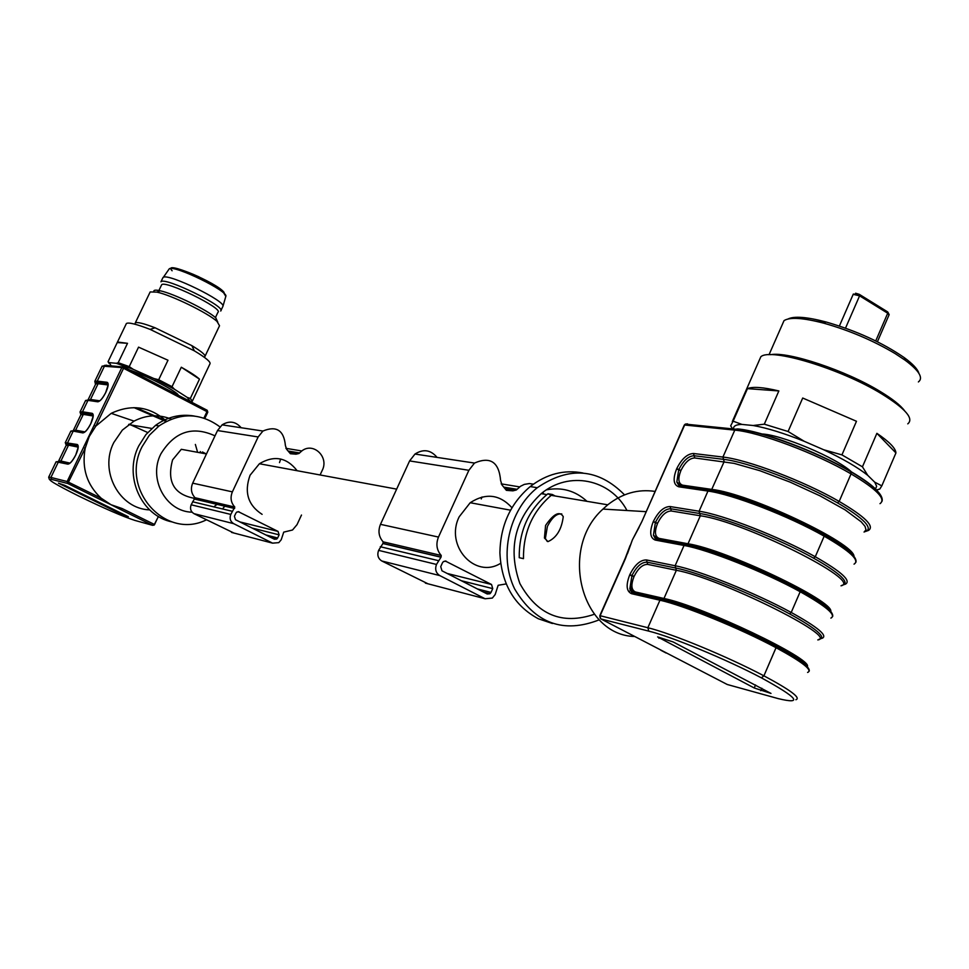 <?xml version="1.0" encoding="UTF-8"?>
<svg xmlns="http://www.w3.org/2000/svg" width="969" height="969" viewBox="0 0 969 969"><rect width="100%" height="100%" fill="white"/><g stroke="black" fill="none" stroke-linecap="round" stroke-linejoin="round"><path stroke-width="1.45" d="M511.971 507.744C499.701 494.347 485.784 492.676 470.195 502.729L459.221 516.743C444.589 545.668 474.98 579.377 500.646 563.316M506.218 583.919L498.151 585.288L495.171 594.542L492.337 598.067L485.106 598.757L439.781 575.586C435.88 573.03 434.778 569.312 436.486 564.442L441.065 557.102L441.222 555.455C436.644 550.174 435.735 544.045 438.472 537.068L468.875 470.292L474.483 463.061C490.278 456.217 498.974 462.031 500.598 480.491L502.027 485.033L506.375 490.35L512.892 490.847L516.32 489.987L520.523 486.268L524.314 484.391L529.377 483.555L533.386 484.161M542.955 492.288L543.791 494.093M446.309 561.221L443.475 561.511L442.47 562.783L440.725 566.623L441.961 570.789L487.25 593.997L489.963 593.731L491.029 592.422L492.736 588.619L491.537 584.489L445.122 560.93M428.019 583.822L381.786 560.978C378.031 558.532 376.977 554.995 378.6 550.368L382.997 543.403L383.143 541.841C378.734 536.802 377.849 530.976 380.478 524.338L409.608 460.917L414.986 454.049C423.356 448.72 430.708 449.834 437.067 457.392M482.029 496.976L481.254 498.938M297.132 470.716C286.703 457.344 274.13 455.018 259.413 463.739L250.063 475.246C243.982 492.191 248.003 505.224 262.102 514.345M301.48 515.048L297.035 524.629L292.529 530.007L283.735 532.126L281.216 539.757L278.793 542.64L272.592 543.149L233.65 523.648C230.307 521.504 229.35 518.427 230.792 514.43L234.801 507.053C230.864 502.657 230.065 497.594 232.378 491.864L258.142 436.958L262.926 431.035C276.431 425.464 283.929 430.297 285.407 445.558L286.654 449.313L290.409 453.734L296.005 454.182L298.949 453.492L301.795 450.96C313.266 441.767 329.23 456.956 322.265 470.292L320.097 474.967M239.186 511.838L236.763 512.056L235.903 513.11L234.425 516.259L235.491 519.711L274.409 539.236L276.746 539.043L277.655 537.965L279.108 534.84L278.055 531.412L238.168 511.596M233.844 533.011L193.933 513.643C190.699 511.571 189.779 508.628 191.159 504.788L195.023 497.727C191.22 493.512 190.445 488.655 192.674 483.156L217.516 430.539L222.119 424.858C229.314 420.449 235.661 421.418 241.172 427.741M280.695 459.003L279.508 462.588M206.458 453.952L181.312 449.301L172.591 459.863C166.595 481.944 174.141 494.808 195.253 498.478M93.048 415.98L83.334 414.381L82.607 413.024L80.572 413.194L81.008 414.514M166.523 421.261C150.05 406.471 131.614 403.831 111.217 413.339L95.822 426.118L89.221 436.559L85.175 448.296L83.431 447.557L121.828 367.578L102.133 366.1L94.817 381.314L97.251 381.108L97.663 382.416L95.253 382.682L95.531 384.33M65.238 442.663L77.241 444.492L77.665 445.813L66.595 443.657L65.747 443.947L66.376 445.037M100.049 499.41L67.782 483.507L85.175 448.296C81.59 468.293 86.919 484.924 101.151 498.187L110.999 504.704L100.049 499.41L101.151 498.187L67.14 481.52L83.431 447.557M120.98 509.73L110.999 504.704L122.094 508.519L120.98 509.73L152.617 525.331L134.933 520.426C123.22 516.659 104.567 508.58 78.998 496.189L78.998 496.189C54.821 484.125 45.676 478.529 51.551 479.389L67.782 483.507L67.14 481.52L50.921 477.438L51.551 479.389M128.259 516.804L121.803 514.491L58.443 483.168L64.838 485.384L128.296 516.707M94.078 425.391L95.822 426.118L123.56 368.281L121.828 367.578L122.264 367.033L123.741 366.9L123.56 368.281L206.978 411.631L207.1 410.238L123.826 366.948M129.41 369.94C145.52 375.015 178.708 392.312 178.344 395.376M109.085 363.411L108.056 361.716L109.194 362.612L116.304 363.302L118.206 362.697L129.228 366.609L138.555 347.144L167.988 360.238L158.686 379.739L172.034 386.692L181.3 367.227C190.203 372.217 196.271 376.178 199.481 379.133L190.336 398.416L192.286 401.227L201.261 382.295M109.194 362.612L111.278 365.919M190.433 401.651L187.271 397.435L190.336 398.416M172.034 386.692L174.432 389.223L187.271 397.435M174.432 389.223L153.914 378.54L158.686 379.739M129.228 366.609L133.25 369.334L153.914 378.54M133.25 369.334L116.304 363.302M204.834 356.677C205.925 355.187 201.588 351.505 191.85 345.63L155.088 327.788C143.666 323.392 137.065 321.781 135.272 322.943L149.941 292.42M205.065 356.192L219.527 325.741L217.008 321.429C207.972 312.987 171.549 295.206 156.905 292.117L150.171 291.935M201.31 382.052L209.885 363.993C211.194 362.236 206.009 357.852 194.345 350.839L150.098 329.375C136.399 324.094 128.502 322.144 126.394 323.513L126.14 324.034M108.056 361.716L117.491 342.009L127.508 343.317L118.206 362.697M217.783 322.144L215.821 317.893C207.451 310.056 173.826 293.643 160.26 290.797C155.621 289.755 153.49 289.997 153.841 291.548M192.286 401.227L190.518 401.699M127.508 343.317L117.261 342.566M167.988 360.238L138.555 347.144M199.481 379.133L181.3 367.227M220.896 310.528L222.918 306.374C226.262 301.407 168.921 273.343 163.373 277.279L162.768 277.982M220.678 311.013C227.121 307.088 164.027 276.238 160.927 281.822L162.986 277.534M215.433 317.553L217.928 312.309C223.972 308.639 164.548 279.593 161.629 284.825L161.435 285.237M171.295 419.129C158.783 414.151 146.367 414.805 134.049 421.115L122.36 430.079L113.773 442.603C98.971 471.14 119.393 508.967 149.662 509.888M197.615 452.305L195.363 444.432M194.333 416.04C180.404 413.702 167.48 416.803 155.549 425.367L145.931 434.572L138.712 445.97C123.378 475.985 141.256 516.005 172.203 521.952M219.939 426.857C200.304 412.515 179.992 412.2 159.025 425.936L149.383 435.178L142.14 446.624C119.599 489.175 165.493 540.484 206.373 519.844M223.197 508.035L224.953 506.121M214.997 435.856C192.589 425.597 174.541 431.617 160.854 453.916C148.027 478.795 165.844 511.705 192.068 512.189M214.767 506.024L217.213 504.292M206.203 453.904L202.424 451.966L203.357 453.371M204.035 453.504L203.151 453.044M200.256 451.566L201.201 452.971M634.78 636.5C581.146 635.47 558.834 548.369 602.96 509.076L607.745 504.813C622.352 493.366 638.062 488.897 654.899 491.392M705.432 549.302L705.517 549.956M594.36 614.273C562.177 625.175 537.347 614.94 519.881 583.544C507.671 548.696 514.769 518.742 541.187 493.657C569.045 470.425 610.373 479.049 626.991 510.518M630.044 589.37L631.897 586.257M627.476 553.674L632.394 539.866L625.405 558.701L600.138 615.715L647.849 627.73L659.95 600.211L631.57 593.694C626.398 591.381 625.78 585.131 629.693 574.944L629.826 574.641C634.816 564.709 640.364 559.803 646.48 559.949L647.098 562.177C641.551 562.032 636.5 566.49 631.97 575.513L629.85 588.728L633.06 592.701L634.005 591.272M552.306 494.481L547.994 493.754L546.891 494.614C528.166 510.651 518.948 531.678 519.227 557.696L523.466 558.641C523.187 532.526 532.441 511.426 551.216 495.341L552.306 494.481L555.128 495.995M547.945 541.623C556.521 537.807 561.632 529.474 563.255 516.634C559.622 510.724 553.735 513.655 545.583 525.428L544.433 538.001L547.945 541.623M646.48 559.949L675.114 565.751L684.041 545.462L686.04 544.614L705.493 549.653L738.62 561.475L774.667 577.173L799.873 589.939L800.164 591.732L791.213 612.469L800.164 591.732C764.674 572.098 707.854 549.556 684.041 545.462L655.262 540.072C650.017 537.989 649.327 531.908 653.203 521.807L653.336 521.504C658.314 511.608 663.886 506.63 670.076 506.545L699.097 511.232L707.964 491.065L678.797 486.801C673.467 484.948 672.728 479.025 676.568 469.008L676.701 468.705C681.655 458.858 687.251 453.795 693.513 453.504L722.922 457.065L734.781 430.127L684.659 425.016L641.878 521.552L632.394 539.866L639.068 527.402M800.188 590.109C816.903 599.363 827.078 606.437 830.699 611.342M841.976 585.276C846.349 584.319 846.046 581.424 841.068 576.591C835.544 571.48 826.387 565.339 813.585 558.168C778.991 538.691 723.31 516.962 699.727 513.497L670.693 508.773C665.073 508.834 659.998 513.364 655.48 522.352L653.336 521.504M864.675 531.739C869.399 530.491 869.435 527.318 864.784 522.206C859.43 516.707 850.322 510.251 837.458 502.85C803.18 483.01 747.462 461.862 723.54 459.342L724.146 461.619L711.44 490.072C745.5 494.214 845.889 540.339 852.865 555.007M824.025 534.476L824.147 536.16C788.984 516.126 732.128 494.19 707.964 491.065L709.95 490.253L729.584 494.723L762.797 506.024L798.783 521.528L823.844 534.416L824.183 536.172L815.268 556.751L824.183 536.172C850.188 551.191 860.133 560.518 854.04 564.14M824.195 534.609C839.251 543.173 848.917 550.089 853.18 555.37M819.035 639.237C823.093 638.583 822.487 635.991 817.23 631.437C811.562 626.689 802.332 620.826 789.553 613.861C754.645 594.76 698.988 572.449 675.744 568.028L676.362 570.293L663.971 598.479L661.96 599.339L681.243 604.959L714.262 617.314L750.381 633.193L775.745 645.851L776.024 647.692L763.911 675.829L776.048 647.704C740.207 628.445 683.424 605.298 659.95 600.211L661.96 599.351M776.012 645.996C797.354 657.527 808.11 665.146 808.279 668.852M632.006 587.335L629.935 590.945M599.278 619.809C563.449 633.871 535.227 623.551 514.6 588.861C498.66 555.964 508.967 510.178 537.274 487.722C569.227 465.992 598.321 468.366 624.545 494.868M552.415 623.503L538.304 618.743C514.127 605.698 501.324 583.677 499.895 552.681C500.44 525.368 510.554 503.323 530.225 486.571C546.601 473.926 564.188 469.408 582.95 473.005M641.732 521.867L634.538 535.954M546.492 489.829C561.814 486.886 575.307 490.714 586.96 501.324M666.103 653.021L660.846 650.26M680.492 660.228L727.234 684.489L778.083 698.576C803.483 704.754 797.923 697.837 761.404 677.852L761.38 677.84C726.471 659.38 671.432 636.621 648.794 631.134L601.071 619.009L680.226 660.095M657.612 636.912L673.152 641.95L770.985 693.416L754.233 687.978L657.612 636.912M879.985 503.662C886.429 499.192 876.775 489.272 851.048 473.902L839.166 501.433L851.048 473.902C816.201 453.431 759.321 432.162 734.781 430.127L735.471 429.182L685.325 424.107L684.308 425.04L641.878 521.552M547.994 493.754L551.095 495.425M547.243 541.405L545.377 538.498L547.4 526.397C552.076 517.337 556.872 513.195 561.814 513.982M807.116 319.516L824.704 322.859M788.015 318.995C794.144 315.942 806.814 316.924 826.012 321.962C856.414 330.78 882.517 342.675 904.295 357.658C912.859 363.956 917.74 369.189 918.915 373.368M918.394 381.943C923.554 377.934 919.157 370.703 905.203 360.262L895.053 353.54C873.19 340.567 849.534 330.477 824.086 323.271C803.156 317.796 789.796 316.924 784.018 320.642L782.104 324.99M770.597 354.702C787.749 351.153 845.876 370.424 880.155 391.452C892.401 398.865 900.54 405.296 904.574 410.759M907.771 423.853C914.155 418.656 905.518 408.688 881.826 393.959C840.765 368.68 770.355 347.447 760.835 356.762L758.897 361.158M747.45 388.642L778.858 390.943C763.1 387.188 752.622 386.425 747.45 388.642L733.133 421.188L741.939 424.422C736.004 424.531 733.218 426.057 733.557 429.001M802.707 398.029L856.475 421.273L802.707 398.029L788.088 431.508L804.246 441.307C784.103 433.264 767.085 427.995 753.179 425.512L741.939 424.422M876.884 433.337L895.937 452.947C895.719 448.344 889.372 441.816 876.884 433.337L862.446 466.816L867.715 475.307C857.747 467.397 843.078 458.882 823.686 449.749L804.246 441.307M823.686 449.749L841.94 454.885L862.446 466.816M875.479 489.054L876.642 486.232L874.704 482.162L881.814 485.857L895.937 452.947M881.814 485.857L879.779 489.054L876.461 489.987M732.564 428.892L730.674 425.803L733.133 421.188M753.179 425.512L764.299 424.18L778.858 390.943M764.299 424.18L788.088 431.508M841.94 454.885L856.475 421.273M874.704 482.162L867.715 475.307M760.81 433.979C779.609 433.737 838.233 458.422 852.102 472.521M461.305 580.71L492.736 588.619M477.366 588.934L491.029 592.422M447.145 573.454L491.537 584.489M380.478 524.338L438.472 537.068M383.143 541.841L441.222 555.455M382.973 543.415L441.052 557.114L382.997 543.403M380.272 546.722L438.23 560.603M378.6 550.368L436.486 564.442M381.786 560.978L439.781 575.586M425.379 583.12L485.106 598.757M503.953 487.128L517.046 489.309M505.903 489.672L511.923 490.689M409.608 460.917L468.875 470.292M252.097 528.044L279.108 534.84M265.918 534.973L277.655 537.965M239.949 521.94L278.055 531.412M192.674 483.156L232.378 491.864M195.023 497.727L234.801 507.053M194.89 499.035L234.668 508.422L194.902 499.023M192.577 501.772L232.269 511.281M191.159 504.788L230.792 514.43M193.933 513.643L233.65 523.648M231.567 532.417L272.592 543.149M288.314 451.057L299.566 452.935M289.997 453.165L295.182 454.037M217.516 430.539L258.142 436.958M73.378 430.721L75.727 430.2L84.909 431.895M80.948 414.635L73.474 430.175L75.425 430.563L83.334 414.381L80.875 414.793M99.783 400.815L90.505 399.47L98.087 383.712L107.947 384.947L107.535 383.627L97.675 382.416L98.087 383.712L95.737 383.906L88.191 399.591L99.274 401.154M133.976 407.622L166.05 421.503M147.688 432.513L129.131 424.18M88.118 400.391L88.191 399.591L90.214 399.834M106.493 365.156L104.604 365.822L97.251 381.108L107.111 382.307C108.855 383.13 108.431 386.498 105.803 392.397L105.718 392.578C102.69 398.429 100.037 401.505 97.748 401.796L87.985 400.367L82.498 411.777L92.2 413.339C93.92 414.248 93.46 417.663 90.832 423.598L90.747 423.78C87.707 429.642 85.066 432.683 82.801 432.901L73.208 431.108L67.697 442.554L68.533 445.159L66.158 445.377M58.77 461.523L58.709 460.869L60.902 461.038L58.358 461.959L50.921 477.438L48.68 477.184L55.948 462.08M65.759 444.202L65.383 442.47L70.87 431.084L73.511 430.733L70.701 431.423M89.245 399.918L85.393 400.887M79.967 412.067L82.498 411.777L82.922 413.073L92.624 414.659L92.2 413.339M204.786 418.366L207.79 412.188L207.257 410.408L123.875 367.057L105.04 365.289L101.915 366.573M122.094 508.519L153.732 524.12L152.617 525.331L154.592 524.617L153.732 524.12M77.241 444.492C78.925 445.474 78.441 448.95 75.788 454.909L75.703 455.091C72.663 460.978 70.022 463.994 67.806 464.139L56.093 461.789L58.673 461.583L67.806 464.139M158.371 516.441L154.531 524.556M203.926 418.075L206.978 411.631L207.79 412.188L204.859 418.39M78.089 447.121L68.533 445.159L60.902 461.038L69.974 463.109M207.741 412.091L207.209 410.299M153.95 525.234L158.431 516.489M78.223 447.169L75.776 454.945M69.078 463.666L68.121 463.751C69.998 463.885 72.518 461.002 75.655 455.091L75.739 454.909M84.049 432.428L74.468 430.648M93.23 415.992L90.723 423.816M90.698 423.78C87.561 429.667 85.042 432.586 83.116 432.525L82.801 432.901M107.535 383.627L107.111 382.307M98.959 401.311L97.748 401.796M121.803 514.491L122.215 513.631M125.183 515.956L125.522 515.254M224.105 292.456C217.371 282.73 161.266 259.377 172.119 270.775M163.373 277.279L169.321 268.752C174.19 267.359 183.953 270.012 198.597 276.71C222.797 289.295 221.077 290.082 222.47 290.857L225.813 296.405C229.023 291.536 174.662 264.888 169.321 268.752L168.715 269.6M851.121 471.697C864.118 479.328 872.972 485.832 877.66 491.222M850.855 471.467L851.279 472.036C816.613 451.578 760.29 430.466 735.471 429.182L737.724 428.928C761.598 430.89 816.746 451.493 850.516 471.346L851.048 473.902L851.279 472.036C873.396 485.154 883.667 494.893 882.069 501.239M841.007 585.809C863.452 581.364 743.635 521.479 700.333 515.774L671.299 511.002C666.248 511.051 661.694 515.12 657.624 523.199L657.491 523.502C654.329 531.751 654.899 536.729 659.199 538.413L658.702 539.067L687.53 544.433L688.026 543.766C725.866 549.593 834.006 600.925 830.796 611.463M659.199 538.413L688.026 543.766L700.333 515.774L699.097 511.232C723.128 514.709 779.972 536.874 815.268 556.751L815.292 556.763C841.383 571.674 851.448 580.794 845.465 584.137L843.539 584.779M864.069 532.066L866.007 529.837L865.038 526.361L861.138 521.77L845.101 509.864L820.137 495.922L790.123 482.126L759.841 470.692L734.078 463.376L694.725 457.962C689.613 458.18 685.035 462.31 680.989 470.365L680.856 470.668C677.719 478.843 678.336 483.688 682.697 485.19L711.924 489.43C749.364 493.512 854.355 543.04 854.004 556.376M817.788 639.915C839.493 637.372 718.998 577.851 676.362 570.293L647.716 564.394C642.726 564.273 638.183 568.27 634.101 576.385L633.968 576.688C630.783 585.01 631.303 590.121 635.531 591.998L663.971 598.479C702.089 606.122 813.076 658.932 807.347 666.611M647.716 564.394L647.098 562.177L675.732 568.028L675.114 565.751C698.794 570.22 755.614 592.98 791.213 612.469L789.541 613.849L791.249 612.481C817.582 627.076 827.926 635.664 822.257 638.232L820.949 638.619M830.893 618.101C836.683 615.242 826.448 606.449 800.188 591.744L800.031 590M693.513 453.504L694.119 455.733L723.528 459.342L722.922 457.065C747.305 459.585 804.173 481.157 839.142 501.409L837.446 502.85L839.166 501.433C865.026 516.647 874.801 526.3 868.515 530.406L865.789 531.387M807.589 672.425C813.064 670.342 802.538 662.093 776.048 647.704L775.878 645.899M761.404 677.852L763.911 675.829C790.534 690.061 801.193 698.031 795.888 699.727M648.794 631.134L647.849 627.73C671.129 633.314 727.913 656.764 763.887 675.817L761.38 677.84M684.477 425.427L685.325 424.107L687.53 423.865M600.719 618.767L600.041 615.957M727.925 684.683L726.956 684.344M778.797 698.77L778.083 698.576M634.101 576.385L629.826 574.641M633.968 576.688L629.693 574.944M635.531 591.998L631.57 593.694M633.544 592.846L661.318 599.193M670.076 506.545L671.299 511.002M657.624 523.199L653.203 521.807M813.572 558.156L815.268 556.751L813.609 558.168M685.265 544.469L657.224 539.248L655.262 540.072M657.491 523.502L655.347 522.654L653.421 535.215L656.631 539.091M694.725 457.962L694.119 455.733C688.438 455.987 683.339 460.59 678.845 469.541L676.701 468.705M680.989 470.365L676.568 469.008M709.054 490.12L680.747 486.002L678.797 486.801M680.856 470.668L678.712 469.832L676.822 482.065L680.056 485.844M682.697 485.19L682.237 485.832L676.822 482.065L679.269 486.172L708.448 490.423C732.673 492.991 789.238 514.83 824.316 534.864L824.316 534.864C846.676 547.715 857.214 556.812 855.954 562.177M760.798 690.715L761.852 688.256M754.233 687.978L755.541 684.962M658.908 638.28L659.32 637.348M855.591 293.219L859.261 294.322L859.588 295.836L853.192 294.346M859.709 294.6L887.374 311.727L887.725 313.229L859.588 295.836L845.513 328.14M877.405 341.766L889.045 314.901L887.725 313.229L875.722 340.931M470.195 502.729L510.566 510.191M483.507 592.083L489.963 593.731M382.852 543.512L440.919 557.211M501.167 483.858L519.638 486.898M504.692 488.037L516.32 489.987M414.986 454.049L474.483 463.061M259.413 463.739L396.648 489.127M271.199 537.625L276.746 539.043M194.781 499.108L234.546 508.495M285.903 448.332L301.795 450.96M288.944 451.808L298.949 453.492M222.119 424.858L262.926 431.035M135.951 407.683L165.905 420.655M69.477 463.448L58.709 460.869L66.243 445.207M108.165 384.935L105.669 392.578C102.557 398.453 100.025 401.396 98.051 401.432L88.288 400.003L85.587 400.488L80.124 411.837L80.548 413.872M49.274 479.219L48.68 477.184M95.337 383.724L94.817 381.314M75.425 430.563L84.412 432.235M155.088 327.788L150.098 329.375M191.85 345.63L194.345 350.839M126.394 323.513L117.491 342.009M160.26 290.797L156.905 292.117M215.821 317.893L217.008 321.429M225.813 296.405L222.918 306.374M161.629 284.825L158.419 291.524M128.623 424.555L151.794 428.431M155.549 425.367L159.025 425.936M134.049 421.115L111.217 413.339M607.745 504.813L551.216 495.341M546.891 494.614L541.187 493.657M687.53 544.433C722.511 550.247 827.829 599.508 830.251 610.821M809.212 671.142C810.241 667.06 799.231 658.799 776.217 646.347L776.181 646.335C740.486 627.076 684.005 604.014 660.458 599.532L632.067 593.028L629.85 588.728L635.022 592.665L663.45 599.157C699.436 606.848 809.769 659.15 807.165 666.551M537.274 487.722L530.225 486.571M602.96 509.076L645.923 511.656M630.104 545.486L625.078 558.677L599.811 615.678L600.15 618.04M832.662 616.478C833.8 611.742 823.032 603.057 800.358 590.424L800.333 590.412C764.941 570.753 708.424 548.309 684.538 544.796L655.747 539.418L653.421 535.215L658.702 539.067M682.237 485.832L711.44 490.072M544.433 538.001L545.377 538.498M839.384 326.02L853.314 294.067L859.745 294.709L887.87 312.115L889.167 314.683M826.012 321.962L824.086 323.271M904.295 357.658L905.203 360.262M769.023 354.739L784.018 320.642M732.285 421.612L760.835 356.762"/></g></svg>
